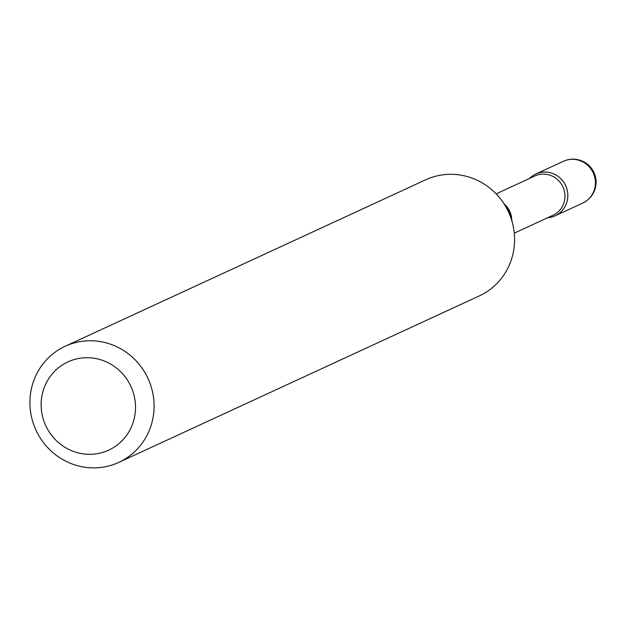 <?xml version="1.0" encoding="UTF-8"?>
<svg xmlns="http://www.w3.org/2000/svg" width="627" height="627" viewBox="0 0 627 627"><rect width="100%" height="100%" fill="white"/><g stroke="black" fill="none" stroke-linecap="round" stroke-linejoin="round"><path stroke-width="0.94" d="M567.835 195.867A23.019 22.204 -114.8 0 0 535.834 174.016A23.019 22.204 -114.8 0 0 529.533 178.444A23.019 22.204 -114.8 0 1 545.803 172.049A23.019 22.204 -114.8 0 1 567.819 194.582A23.019 22.204 -114.8 0 1 547.677 217.741A23.019 22.204 -114.8 0 0 555.138 215.813A23.019 22.204 -114.8 0 0 567.835 195.867M87.647 454.277A48.6 46.884 -114.8 0 0 135.503 408.028A48.6 46.884 -114.8 0 0 88.995 357.751A48.6 46.884 -114.8 0 0 41.139 404A48.6 46.884 -114.8 0 0 87.647 454.277M91.111 467.82A63.954 61.689 -114.8 0 0 118.809 462.381A63.954 61.689 -114.8 0 0 152.643 392.4A63.954 61.689 -114.8 0 0 92.882 340.814A63.954 61.689 -114.8 0 0 65.184 346.261A63.954 61.689 -114.8 0 0 31.35 416.234A63.954 61.689 -114.8 0 0 91.111 467.82M118.809 462.381L479.31 295.913A63.954 61.689 -114.8 0 0 512.761 224.231A63.954 61.689 -114.8 0 0 501.953 200.812A63.954 61.689 -114.8 0 0 453.392 174.345A63.954 61.689 -114.8 0 0 425.694 179.792L65.184 346.261M563.414 161.28A23.019 23.019 0 0 1 595.65 177.723A23.019 23.019 0 0 1 582.718 203.085A23.019 22.204 -114.8 0 0 595.415 183.139A23.019 22.204 -114.8 0 0 573.384 159.321A23.019 22.204 -114.8 0 0 563.414 161.28L535.834 174.016M514.273 233.166L553.038 215.265A21.639 20.871 -114.8 0 0 564.48 191.588A21.639 20.871 -114.8 0 0 544.26 174.126A21.639 20.871 -114.8 0 0 534.886 175.968L496.129 193.868M511.82 220.336A21.639 20.871 -114.8 0 0 504.304 204.057M512.761 224.231L510.746 215.876A22.164 21.381 -114.8 0 0 507 207.764L501.953 200.812M582.718 203.085L555.138 215.813"/></g></svg>
